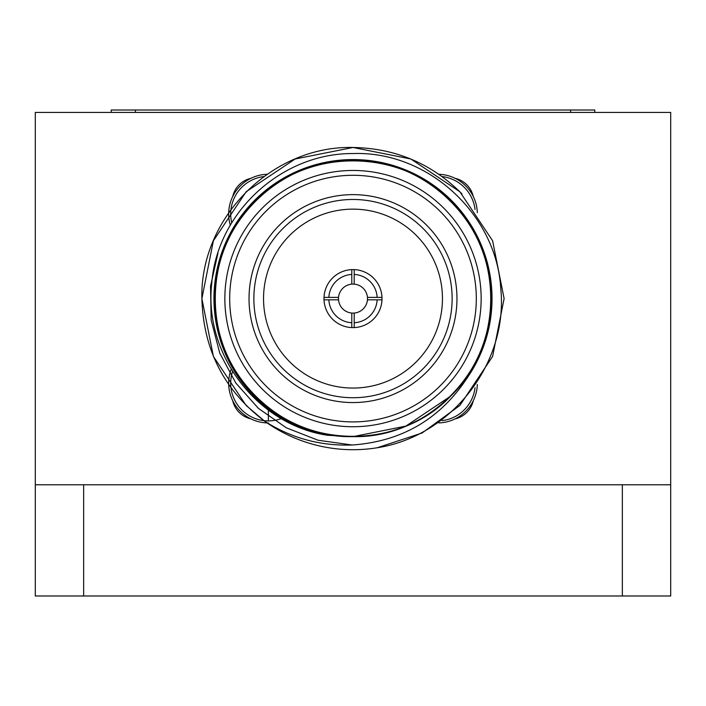 <?xml version="1.0" encoding="UTF-8"?>
<svg xmlns="http://www.w3.org/2000/svg" width="706" height="706" viewBox="0 0 706 706"><rect width="100%" height="100%" fill="white"/><g stroke="black" fill="none" stroke-linecap="round" stroke-linejoin="round"><path stroke-width="1.06" d="M230.297 225.249A39.712 39.712 0 0 1 267.089 174.285M231.745 222.814A37.683 37.683 0 0 1 263.885 176.562M268.377 422.938A39.712 39.712 0 0 1 267.389 422.92M267.089 422.912A39.712 39.712 0 0 1 231.215 369.22M281.359 418.596A37.683 37.683 0 0 1 232.583 371.444M353 209.144A89.459 89.459 0 0 0 263.541 298.603A89.459 89.459 0 0 0 353 388.062A89.459 89.459 0 0 0 442.459 298.603A89.459 89.459 0 0 0 353 209.144M353 402.561A103.967 103.967 0 0 1 249.033 298.603A103.967 103.967 0 0 1 353 194.635A103.967 103.967 0 0 1 456.967 298.603A103.967 103.967 0 0 1 353 402.561M353 199.471A99.131 99.131 0 0 0 253.869 298.603A99.131 99.131 0 0 0 353 397.725A99.131 99.131 0 0 0 452.131 298.603A99.131 99.131 0 0 0 353 199.471M353 421.906A123.312 123.312 0 0 0 476.312 298.603A123.312 123.312 0 0 0 353 175.291A123.312 123.312 0 0 0 229.688 298.603A123.312 123.312 0 0 0 353 421.906M353 170.455A128.148 128.148 0 0 1 481.148 298.603A128.148 128.148 0 0 1 353 426.742A128.148 128.148 0 0 1 224.852 298.603A128.148 128.148 0 0 1 353 170.455M335.641 299.812L338.545 299.812A14.508 14.508 0 0 0 351.791 313.058L351.791 327.584A29.017 29.017 0 0 1 324.01 299.812L338.545 299.812A14.508 14.508 0 0 1 338.545 297.394L324.01 297.394A29.017 29.017 0 0 1 351.791 269.613L351.791 284.139A14.508 14.508 0 0 0 338.545 297.394M351.791 284.139A14.508 14.508 0 0 1 354.209 284.139L354.209 269.613A29.017 29.017 0 0 0 351.791 269.613M354.209 313.058A14.508 14.508 0 0 0 367.455 299.812L377.145 299.812A24.18 24.18 0 0 1 354.209 322.748L354.209 313.058A14.508 14.508 0 0 1 351.791 313.058M354.209 269.613A29.017 29.017 0 0 1 381.99 299.812A29.017 29.017 0 0 1 351.791 327.584M461.945 193.885C431.975 163.713 395.66 148.242 353 147.483L295.17 158.991L246.147 191.75L213.388 240.772L201.89 298.603L213.388 356.424L246.147 405.456L264.662 421.2L246.147 405.456L213.388 356.424L201.89 298.603L213.388 240.772L246.147 191.75L295.17 158.991L353 147.483L295.17 158.991L246.147 191.75L213.388 240.772L201.89 298.603L213.388 356.424L246.147 405.456L264.662 421.2C291.702 438.391 321.151 446.307 353 444.948C402.296 441.259 440.491 418.72 467.593 377.313A139.02 139.02 0 0 0 353 159.574A139.02 139.02 0 0 0 327.628 435.284C256.772 424.791 203.504 353.865 211.756 283.327C216.936 212.224 281.897 153.008 353 153.555C427.854 150.766 496.697 214.306 500.792 288.922C508.294 363.458 451.072 436.432 377.225 447.754A151.11 151.11 0 0 1 264.662 421.2C224.27 390.621 203.346 349.752 201.89 298.603C199.772 217.898 272.304 145.374 353 147.483L410.83 158.991L459.853 191.75L492.612 240.772L504.11 298.603L492.612 356.424L459.853 405.456L422.135 432.972L377.225 447.754M217.969 253.039L210.538 286.23L211.165 320.162L219.751 353.088L235.848 383.093L258.44 408.403L286.354 427.818L318.071 440.235L351.712 444.939M381.99 297.394L367.455 297.394A14.508 14.508 0 0 0 354.209 284.139M354.209 274.449A24.18 24.18 0 0 1 377.145 297.394M328.855 297.394A24.18 24.18 0 0 1 351.791 274.449M377.145 299.812L381.99 299.812M354.209 327.584L354.209 322.748M467.593 377.313L450.596 396.198C423.3 422.647 390.771 436.123 353 436.626L327.628 435.284M435.796 188.158C382.687 146.76 301.7 153.167 255.404 200.998C229.053 228.206 215.577 260.735 214.977 298.603C213.044 372.309 279.294 438.558 353 436.626C426.706 438.558 492.956 372.309 491.023 298.603C490.423 260.735 476.947 228.206 450.596 200.998C399.843 147.51 306.157 147.51 255.404 200.998C201.916 251.751 201.916 345.446 255.404 396.198C282.603 422.541 315.132 436.017 353 436.626C426.706 438.558 492.956 372.309 491.023 298.603C492.956 224.887 426.706 158.638 353 160.571C279.294 158.638 213.044 224.887 214.977 298.603C213.044 372.309 279.294 438.558 353 436.626C390.868 436.017 423.397 422.541 450.596 396.198C504.084 345.446 504.084 251.751 450.596 200.998C399.843 147.51 306.157 147.51 255.404 200.998C201.916 251.751 201.916 345.446 255.404 396.198C306.157 449.687 399.843 449.687 450.596 396.198C476.947 369 490.423 336.462 491.023 298.603C492.956 224.887 426.706 158.638 353 160.571C279.294 158.638 213.044 224.887 214.977 298.603C215.577 336.462 229.053 369 255.404 396.198C306.157 449.687 399.843 449.687 450.596 396.198L405.818 426.115L353 436.626M351.791 322.748A24.18 24.18 0 0 1 328.855 299.812M324.01 299.812A29.017 29.017 0 0 1 324.01 297.394M367.455 297.394A14.508 14.508 0 0 1 367.455 299.812M250.895 178.318A24.18 24.18 0 0 0 232.715 196.497M473.285 196.497A24.18 24.18 0 0 0 455.105 178.318M455.105 418.879A24.18 24.18 0 0 0 473.285 400.699M232.715 400.699A24.18 24.18 0 0 0 250.895 418.879M475.041 387.718A37.683 37.683 0 0 1 442.115 420.635M477.318 384.514A39.712 39.712 0 0 1 438.911 422.912M442.115 176.562A37.683 37.683 0 0 1 475.041 209.488M438.911 174.285A39.712 39.712 0 0 1 477.318 212.682A39.712 39.712 0 0 0 438.911 174.285M35.3 484.775L35.3 112.43L670.7 112.43L670.7 595.988L35.3 595.988L35.3 484.775L83.652 484.775L83.652 595.988M622.348 595.988L622.348 484.775L83.652 484.775M622.348 484.775L670.7 484.775M111.221 112.43L111.221 110.012L594.779 110.012L594.779 112.43M268.377 420.908L268.377 410.115M135.393 110.012L135.393 112.43M570.607 112.43L570.607 110.012"/></g></svg>
